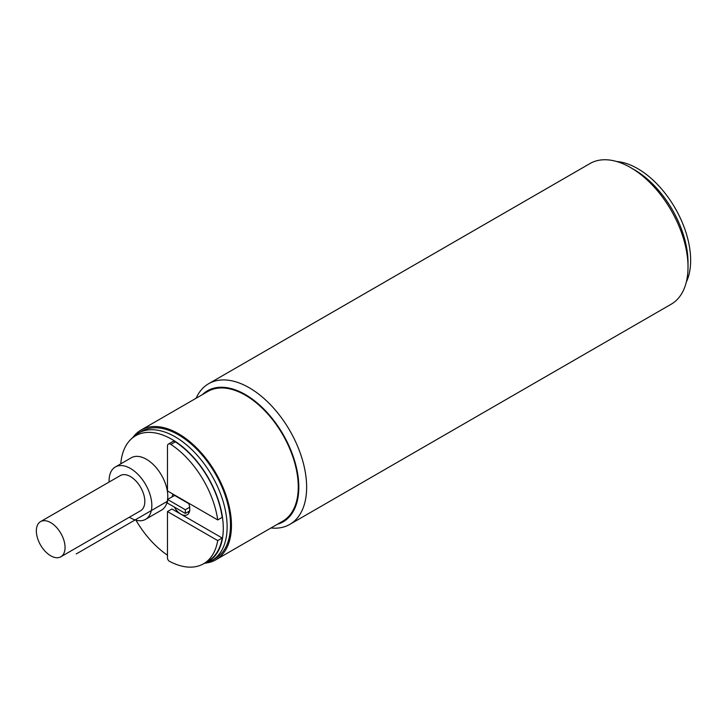 <?xml version="1.0" encoding="UTF-8"?>
<svg xmlns="http://www.w3.org/2000/svg" width="727" height="727" viewBox="0 0 727 727"><rect width="100%" height="100%" fill="white"/><g stroke="black" fill="none" stroke-linecap="round" stroke-linejoin="round"><path stroke-width="1.09" d="M203.978 563.525A72.636 41.939 60 0 0 223.289 528.338A72.636 41.939 -120 0 0 188.175 451.794A72.636 41.939 -120 0 0 130.842 439.372A72.636 41.939 -120 0 0 120.773 463.844M167.464 555.183A72.636 41.939 60 0 1 135.913 520.168M129.415 517.206A30.225 17.448 60 0 0 145.573 519.332A30.225 17.448 60 0 0 151.834 505.492A30.225 17.448 -120 0 0 138.639 475.076A30.225 17.448 -120 0 0 115.348 466.979L131.296 457.765A30.225 17.448 60 0 1 154.587 465.871A30.225 17.448 60 0 1 167.783 496.287A30.225 17.448 60 0 1 167.61 499.331M167.464 500.349A30.225 17.448 60 0 1 161.521 510.127L145.573 519.332M175.334 441.834A4.507 2.608 -120 0 0 172.862 441.48L168.4 444.061A4.507 2.608 -120 0 0 167.464 446.124L167.464 490.925L217.718 519.941L222.18 517.36A72.182 41.675 -120 0 0 175.334 441.834L170.872 444.415A4.507 2.608 -120 0 0 168.4 444.061M222.189 538.007L171.935 509L167.464 511.572L167.464 557.945A2.708 1.563 -120 0 0 169.455 561.299A72.182 41.675 -120 0 0 203.56 563.77A72.182 41.675 -120 0 0 217.718 540.588L222.189 538.007A72.182 41.675 -120 0 1 208.022 561.199L203.56 563.77M167.464 499.422L167.464 503.102L185.33 513.416L185.33 509.736L167.464 499.422L172.072 496.923A12.632 7.297 60 0 1 173.135 494.206M188.593 503.12A12.632 7.297 60 0 1 189.656 507.073L189.792 510.836L185.33 513.416M189.62 510.936A12.632 7.297 60 0 1 187.184 514.78A12.632 7.297 60 0 1 180.859 514.153A12.632 7.297 60 0 1 174.298 507.046M138.357 433.156L141.738 431.202A73.536 42.457 -120 0 1 198.398 450.904A73.536 42.457 -120 0 1 230.504 524.912A73.536 42.457 60 0 1 215.274 558.572L211.893 560.526A73.536 42.457 60 0 0 227.124 526.857A73.536 42.457 -120 0 0 195.018 452.857A73.536 42.457 -120 0 0 138.357 433.156A73.536 42.457 -120 0 0 133.523 436.8L130.842 439.372M211.893 560.526A73.536 42.457 60 0 1 206.323 562.889L203.86 563.598M141.056 430.03L207.858 391.462A74.89 43.238 -120 0 1 265.573 411.527A74.89 43.238 -120 0 1 298.261 486.89A74.89 43.238 60 0 1 282.748 521.177L215.946 559.745A74.89 43.238 60 0 0 231.459 525.457A74.89 43.238 -120 0 0 198.771 450.095A74.89 43.238 -120 0 0 141.056 430.03A74.89 43.238 -120 0 0 133.096 437.209M215.946 559.745A74.89 43.238 60 0 1 205.75 563.052M277.332 524.303A75.672 43.693 60 0 0 298.815 487.208A75.672 43.693 -120 0 0 262.174 407.429A75.672 43.693 -120 0 0 202.442 394.588M688.015 267.027L688.015 262.511A75.672 43.693 -120 0 0 634.507 169.836L630.591 167.573A81.206 46.882 -120 0 1 688.015 267.027A81.206 46.882 60 0 1 671.194 304.204L289.819 524.385A81.206 46.882 60 0 0 306.64 487.208A81.206 46.882 -120 0 0 271.198 405.484A81.206 46.882 -120 0 0 208.613 383.729A81.206 46.882 -120 0 0 196.072 398.269M289.819 524.385A81.206 46.882 60 0 1 270.962 527.984M630.591 167.573A81.206 46.882 -120 0 0 589.988 163.548L208.613 383.729M686.297 282.112A74.89 43.238 60 0 0 690.65 260.348A74.89 43.238 -120 0 0 616.678 161.512M109.114 482.037A30.225 17.448 60 0 1 109.086 480.82A30.225 17.448 -120 0 1 115.348 466.979M144.818 501.448A20.301 11.723 -120 0 0 135.949 481.01A20.301 11.723 -120 0 0 120.309 475.576L40.558 521.622A20.301 11.723 -120 0 0 36.35 530.91A20.301 11.723 60 0 0 45.21 551.348A20.301 11.723 60 0 0 60.859 556.782L140.611 510.736A20.301 11.723 60 0 0 144.818 501.448M60.859 556.782A20.301 11.723 60 0 0 65.057 547.486A20.301 11.723 -120 0 0 56.197 527.057A20.301 11.723 -120 0 0 40.558 521.622M185.33 509.736L189.792 507.155M172.072 496.923L174.625 495.451L188.775 503.62M189.193 512.371A12.632 7.297 60 0 1 187.739 512.026M217.718 540.588L167.464 511.572M217.718 519.941A72.182 41.675 -120 0 0 170.872 444.415M167.464 501.257L76.226 553.938L167.464 501.257"/></g></svg>
